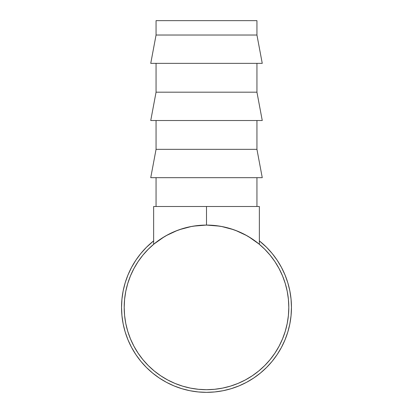 <?xml version="1.0" encoding="UTF-8"?>
<svg xmlns="http://www.w3.org/2000/svg" width="413" height="413" viewBox="0 0 413 413"><rect width="100%" height="100%" fill="white"/><g stroke="black" fill="none" stroke-linecap="round" stroke-linejoin="round"><path stroke-width="0.62" d="M256.943 35.028L256.943 20.65L156.057 20.65L156.057 35.028L256.943 35.028L156.057 35.028L150.745 63.359L262.255 63.359L256.943 35.028L262.255 63.359L150.745 63.359L156.057 35.028L156.057 20.65L256.943 20.65L256.943 35.028M256.943 92.182L256.943 63.359L256.943 92.182L156.057 92.182L256.943 92.182L262.255 120.519L256.943 92.182M156.057 63.359L156.057 92.182L150.745 120.519L262.255 120.519L150.745 120.519L156.057 92.182L156.057 63.359M256.943 149.341L256.943 120.519L256.943 149.341L156.057 149.341L256.943 149.341L262.255 177.673L256.943 149.341M156.057 120.519L156.057 149.341L150.745 177.673L262.255 177.673L150.745 177.673L156.057 149.341L156.057 120.519M256.943 206.5L256.943 177.673L256.943 206.5M156.057 177.673L156.057 206.5L156.057 177.673M281.418 347.457A84.959 84.959 0 0 0 291.459 307.391A84.959 84.959 0 0 1 206.5 392.35A84.959 84.959 0 0 1 121.541 307.391A84.959 84.959 0 0 0 131.582 347.457M135.825 354.545A84.959 84.959 0 0 0 159.346 378.065M231.161 388.69L239.013 385.881L231.161 388.69L223.077 390.719L214.827 391.942L206.5 392.35L198.173 391.942L189.923 390.719L181.839 388.69L173.987 385.881L166.449 382.319L159.299 378.029L166.449 382.319A84.959 84.959 0 0 0 181.519 388.592L181.865 388.7M197.512 391.875L197.59 391.88A84.959 84.959 0 0 0 197.951 391.916L198.694 391.989A84.959 84.959 0 0 0 198.699 391.989M212.112 392.164A84.959 84.959 0 0 0 215.911 391.829M219.355 391.369A84.959 84.959 0 0 0 225.89 390.109M225.921 390.099A84.959 84.959 0 0 0 232.767 388.189M236.029 387.053A84.959 84.959 0 0 0 238.693 386.016M244.15 383.553A84.959 84.959 0 0 0 244.238 383.507A84.959 84.959 0 0 0 245.792 382.717M253.443 378.205L255.766 376.604A84.959 84.959 0 0 0 258.068 374.911M266.999 367.038A84.959 84.959 0 0 0 269.612 364.266M270.231 363.574A84.959 84.959 0 0 0 270.716 363.017M276.674 355.283A84.959 84.959 0 0 0 277.175 354.545M271.537 362.056L272.761 360.564M259.87 373.491L260.686 372.825M260.577 372.918L260.009 373.383M252.064 379.098L253.086 378.437M246.628 382.273L248.311 381.349M181.859 388.7L181.519 388.592M190.321 390.796L188.431 390.409M199.087 392.025L198.534 391.978M188.777 390.481L190.398 390.812M188.529 390.43L189.469 390.626M214.569 389.299L206.5 389.696L214.569 389.299L222.555 388.112L230.392 386.15L237.996 383.429L245.296 379.975L252.224 375.825L258.714 371.013L264.697 365.588L270.123 359.604L274.934 353.115L279.085 346.187L282.538 338.887L285.259 331.283L287.226 323.446L288.408 315.46L288.806 307.391A82.306 82.306 0 0 1 206.5 389.696A82.306 82.306 0 0 1 124.194 307.391A82.306 82.306 0 0 1 206.5 225.085A82.306 82.306 0 0 1 288.806 307.391A82.306 82.306 0 0 0 279.08 268.574L282.538 275.894L285.259 283.499L287.226 291.335L288.408 299.322L288.806 307.391L288.408 299.322M274.965 261.708A82.306 82.306 0 0 0 252.178 238.926M160.822 238.926A82.306 82.306 0 0 0 138.035 261.708M133.92 268.574A82.306 82.306 0 0 0 124.194 307.391L124.592 315.46L124.194 307.391L124.592 299.322L125.774 291.335L127.741 283.499L130.462 275.894L133.915 268.589L138.066 261.661L142.877 255.177L148.303 249.194L154.286 243.768L160.776 238.957L167.704 234.806L175.004 231.352L182.608 228.626L190.445 226.665L198.431 225.483L206.5 225.085L214.476 225.472M258.553 243.634L258.858 243.887M154.441 243.639L154.142 243.887M168.365 234.455L167.167 235.095M183.418 228.389L181.575 228.952M231.409 228.947L229.582 228.389M245.812 235.08L244.635 234.455M287.804 282.729L284.991 274.877L287.804 282.729L289.828 290.814L291.051 299.064L291.459 307.391L291.051 315.718L289.828 323.962L287.804 332.052L284.991 339.904L281.429 347.441L277.144 354.591L281.429 347.441M135.856 260.19L131.571 267.34L135.856 260.19L140.823 253.494L146.424 247.315L153.641 240.877A84.959 84.959 0 0 0 121.541 307.391L121.949 299.064L123.172 290.814L125.196 282.729L128.009 274.877L131.571 267.34M125.196 332.052L128.009 339.904L125.196 332.052L123.172 323.962L121.949 315.718L121.541 307.391M284.991 274.877L281.429 267.34L277.144 260.19L272.177 253.494L266.576 247.315L259.359 240.877A84.959 84.959 0 0 1 291.459 307.391M277.144 354.591L272.177 361.287L266.576 367.467L260.397 373.063L253.701 378.029L246.551 382.319L239.013 385.881M159.299 378.029L152.603 373.063L146.424 367.467L140.823 361.287L135.856 354.591L131.571 347.441L128.009 339.904M214.569 225.483L222.555 226.665L230.392 228.626L237.996 231.352L245.296 234.806L252.224 238.957L258.714 243.768L264.697 249.194L270.123 255.177L274.934 261.661L279.085 268.589M206.5 389.696L198.431 389.299L190.445 388.112L182.608 386.15L175.004 383.429L167.704 379.975L160.776 375.825L154.286 371.013L148.303 365.588L142.877 359.604L138.066 353.115L133.915 346.187L130.462 338.887L127.741 331.283L125.774 323.446L124.592 315.46M190.295 390.791L188.607 390.445M190.259 390.786L190.63 390.853M191.09 390.941L192.169 391.132M192.943 391.261L194.683 391.524M195.54 391.643L196.867 391.803M182.99 389.031L183.449 389.165M196.836 391.798L196.273 391.73M199.257 392.04L197.987 391.922M190.45 390.822L190.961 390.915M191.684 391.049L192.53 391.194M196.593 391.772L198.503 391.973M198.617 391.983L198.916 392.009M240.98 385.04L239.38 385.732M239.287 385.768L238.869 385.943M247.681 381.7L248.342 381.333M238.895 385.933L239.297 385.763M239.808 385.551L241.915 384.617M247.609 381.741L248.13 381.452M249.4 380.724L249.664 380.569M250.81 379.883L252.028 379.124M252.596 378.757L253.701 378.034M247.516 381.793L247.258 381.937M261.217 372.381L262.668 371.132M262.844 370.977L264.248 369.707M260.598 372.898L261.176 372.418M263.21 370.652L261.625 372.041M261.455 372.18L260.717 372.805M260.634 372.872L259.963 373.419M259.705 373.626L258.863 374.297M261.749 371.932L260.902 372.65M260.758 372.769L259.57 373.734M271.491 362.108L271.924 361.592M272.725 360.606L271.119 362.547M273.427 359.728L272.812 360.503M248.213 381.405L247.532 381.782M259.922 373.45L260.335 373.12M270.995 362.697L272.709 360.632M206.5 225.085L206.5 206.5L259.359 206.5L259.359 244.305L259.359 206.5L206.5 206.5L206.5 225.085L219.644 226.143M259.137 244.114L248.688 236.721M246.886 235.673L235.622 230.408M233.495 229.638L221.373 226.438M153.641 244.305L153.641 206.5L206.5 206.5L153.641 206.5L153.641 244.305M206.376 225.085L193.356 226.143M191.627 226.438L179.505 229.638M177.378 230.408L166.114 235.673M164.312 236.721L153.863 244.114L164.312 236.721"/></g></svg>
